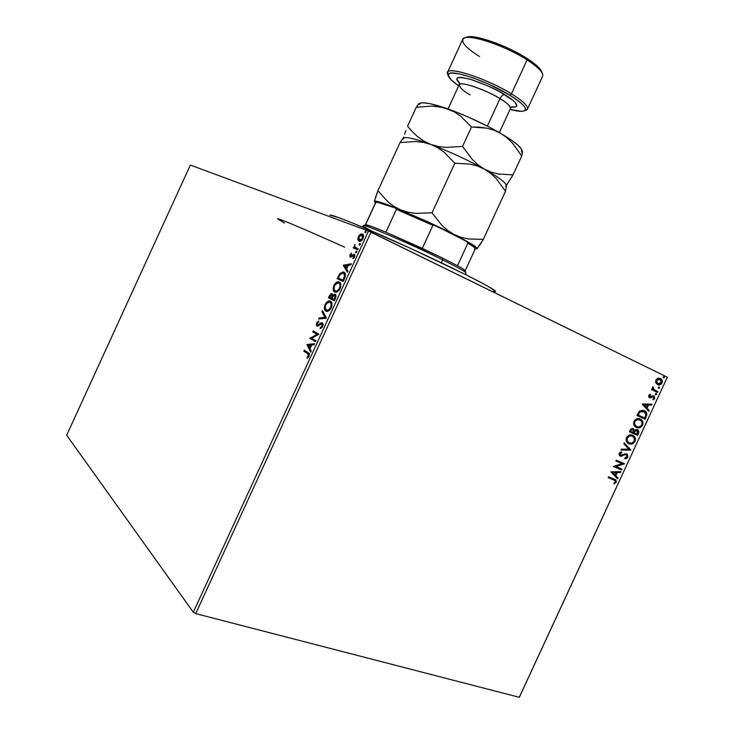<?xml version="1.0" encoding="UTF-8"?>
<svg xmlns="http://www.w3.org/2000/svg" width="734" height="734" viewBox="0 0 734 734"><rect width="100%" height="100%" fill="white"/><g stroke="black" fill="none" stroke-linecap="round" stroke-linejoin="round"><path stroke-width="1.1" d="M66.666 435.244L190.345 165.067L368.496 231.026L193.317 612.266L66.666 435.244L193.317 612.266L368.496 231.026L190.345 165.067L66.666 435.244M357.843 239.669L359.431 241.376L362.073 240.046L363.55 236.843L363.064 234.504L360.862 234.045L358.743 235.935L357.779 239.045L358.495 239.981L358.513 238.422L358.495 239.981L357.843 239.669L359.109 241.303C360.376 241.734 361.678 240.816 363.027 238.532C363.881 235.963 363.651 234.449 362.357 233.981L360.293 234.329L358.33 236.715L357.843 239.669M357.761 249.789L358.22 248.798L354.99 247.11L354.926 244.523L354.366 247.23L353.715 246.963L353.256 247.954L357.761 249.789L358.22 248.798L355.219 247.395L354.926 244.523L354.366 247.23L353.715 246.963L353.256 247.954L357.761 249.789M350.026 254.771L349.76 256.377L350.513 257.212L354.036 255.45L353.036 258.698L354.43 257.221L354.917 255.515L354.247 254.267L350.999 256.184L350.476 255.377L351.54 253.129L350.026 254.771L350.568 255.028L350.026 254.771L350.421 257.184L353.816 255.267L353.981 256.79L352.88 257.955L353.036 258.698L354.586 256.909L354.247 254.267L350.76 256.157L351.54 253.129L350.026 254.771M344.567 278.498L345.439 274.213L344.631 272.681L342.998 271.947L339.98 273.433L337.2 278.672L343.191 281.498L344.567 278.498C345.925 274.938 345.705 272.837 343.897 272.186L339.704 273.782L337.2 278.672L343.191 281.498L344.567 278.498M334.346 300.757L335.998 296.802L335.768 294.738L334.374 294.196L332.786 295.527L332.41 293.939L331.08 293.673L328.447 297.72L334.346 300.757L335.53 298.16L335.236 294.261L332.786 295.527L331.887 293.609L329.272 295.912L328.447 297.72L334.346 300.757M326.336 318.171L322.483 310.693L321.987 311.767L324.96 317.308L319.125 317.996L318.639 319.07L326.419 318.006L322.483 310.693L321.987 311.767L324.96 317.308L319.125 317.996L318.639 319.07L326.336 318.171M315.978 340.723L311.721 338.163L318.951 334.254L313.207 330.887L312.757 331.869L317.024 334.383L309.812 338.273L315.519 341.723L315.978 340.723L311.721 338.163L318.951 334.254L313.207 330.887L312.757 331.869L317.024 334.383L309.812 338.273L315.519 341.723L315.978 340.723M307.601 353.614L308.629 354.935L307.032 357.522L307.243 358.302L308.931 356.467L309.353 353.981L304.307 350.246L303.858 351.237L308.262 353.88L303.858 351.237L307.601 353.614L308.427 355.917L307.032 357.522L307.243 358.302L309.014 356.284C309.62 354.118 309.317 352.916 308.115 352.659L304.307 350.246L303.858 351.237L304.518 351.503L304.922 350.632L304.518 351.503L307.601 353.614M306.95 344.503L310.721 352.164L311.216 351.081L309.996 348.613L311.666 344.998L314.106 344.796L314.602 343.714L306.95 344.503L307.684 344.613L306.95 344.503L310.721 352.164L311.216 351.081L309.996 348.613L311.666 344.998L314.106 344.796L314.602 343.714L306.95 344.503M322.721 326.465L323.153 324.63L322.529 322.923L321.07 322.896L317.602 325.061L317.134 323.575L318.785 321.978L318.785 321.006L317.143 322.143L316.317 324.933L317.198 326.089L321.208 323.832L322.263 324.199L322.088 326.19L320.189 327.658L320.116 328.639L322.721 326.465L322.088 326.19L320.189 327.658L320.116 328.639L322.721 326.465L322.391 322.841L317.391 324.988L317.253 323.281L318.785 321.978L318.785 321.006L316.675 322.932L316.96 325.988L318.07 325.988L321.786 323.767L322.088 326.19L322.721 326.465M325.942 311.124L327.116 311.409L329.098 310.638L331.429 307.491L331.952 303.445L330.19 301.087L327.144 301.839L324.85 305.188L324.465 308.895L326.41 311.317C328.006 311.822 329.63 310.647 331.3 307.785C332.456 304.215 332.172 302.023 330.465 301.206L330.025 301.032C328.41 300.509 326.768 301.702 325.098 304.601C323.969 308.115 324.254 310.289 325.942 311.124M334.741 291.976L337.934 291.407L340.273 288.242L340.787 284.223L338.989 281.948L335.906 282.773L333.603 286.141L333.227 289.811L335.135 292.132C336.759 292.655 338.429 291.462 340.145 288.535C341.292 284.976 340.998 282.819 339.264 282.058L338.897 281.92C337.255 281.37 335.566 282.59 333.851 285.554C332.731 289.058 333.025 291.205 334.741 291.976M343.31 265.359L347.457 272.204L347.962 271.121L346.613 268.919L348.283 265.295L350.852 264.827L351.347 263.745L343.384 265.194L347.457 272.204L347.962 271.121L346.613 268.919L348.283 265.295L350.852 264.827L351.347 263.745L343.31 265.359M355.871 252.771L356.77 252.147L356.632 251.111L355.623 252.423L356.77 252.147L356.632 251.111L355.742 251.725L355.871 252.771M359.376 245.138L360.284 244.514L360.146 243.477L359.128 244.789L360.284 244.514L360.146 243.477L359.247 244.101L359.376 245.138M365.101 232.687L366.009 232.054L365.862 231.026L364.954 231.66L365.101 232.687L366.009 232.054L365.862 231.026L364.954 231.66L365.101 232.687M519.58 696.759L667.334 377.212L519.287 697.3L195.73 613.624L371.019 232.155L667.334 377.212L368.496 231.026L371.019 232.155L195.73 613.624L193.317 612.266L195.73 613.624L519.287 697.3L667.334 377.212L519.58 696.759M655.811 382.799L658.068 384.836L661.068 384.221L662.325 381.515L661.334 379.129L658.554 378.12L656.26 379.405L655.618 382.175L657.517 384.625C659.187 385.442 660.664 384.9 661.976 383.001C662.582 380.799 662.068 379.294 660.444 378.487L657.903 378.249L655.875 380.047L655.811 382.799M657.471 392.47L657.857 391.635L653.572 389.259L652.884 386.864L652.388 387.846L652.829 389.231L651.957 388.818L651.563 389.653L657.471 392.47L657.857 391.635L653.911 389.589L653.031 386.754L652.526 387.295L652.829 389.231L651.957 388.818L651.563 389.653L657.471 392.47M648.755 395.452L648.709 396.92L649.819 397.883L652.911 396.699L653.875 396.993L654.04 398.241L652.893 399.103L653.214 399.846L654.811 398.489L654.214 396.076L652.884 395.754L650.076 396.984L649.443 395.938L650.636 394.956L650.352 394.222L649.067 394.984L649.572 397.791L653.572 396.773L654.04 398.241L652.893 399.103L653.214 399.846L654.811 398.489L654.04 395.975L652.884 395.754L649.92 396.929L649.507 395.745L650.636 394.956L650.352 394.222L648.755 395.452M646.278 416.664L646.893 414.673L646.571 412.847L645.278 411.269L643.076 410.26L639.516 411.077L636.947 415.481L645.103 419.206L646.278 416.664L645.837 416.462L644.663 418.995L645.103 419.206L646.278 416.664C647.315 413.884 646.782 411.948 644.691 410.884L639.222 411.352L636.947 415.481L645.103 419.206L636.956 415.481L644.663 418.995L645.837 416.462L646.278 416.664M637.598 435.436L638.929 432.078L638.25 430.161L636.039 429.5L634.598 430.436L632.855 428.472L630.901 429.032L629.405 431.794L637.598 435.436L629.414 431.785L637.598 435.436L638.608 433.253L637.773 429.785L634.598 430.436L633.332 428.628L630.121 430.243L629.405 431.794L637.598 435.436M630.809 450.116L624.267 442.905L623.845 443.822L628.864 449.19L621.377 449.153L620.955 450.08L630.873 449.979L624.267 442.905L623.845 443.822L628.864 449.19L621.377 449.153L620.955 450.08L630.809 450.116M622.01 469.136L615.863 466.567L624.533 463.686L616.276 460.2L615.89 461.035L622.056 463.64L613.349 466.521L621.625 469.971L622.01 469.136L615.863 466.567L624.451 463.87L616.276 460.2L615.89 461.035L622.056 463.64L613.349 466.521L621.625 469.971L622.01 469.136M613.752 479.88L615.404 481.082L615.175 482.192L613.853 483.247L614.285 483.926L616.193 482.256L615.954 480.045L608.605 476.779L608.22 477.623L614.909 480.449L615.34 481.926L613.853 483.247L614.285 483.926L616.193 482.256L615.615 479.77L608.605 476.779L608.22 477.623L613.752 479.88M610.881 471.861L617.551 478.779L617.973 477.871L615.844 475.66L617.266 472.586L620.423 472.568L620.845 471.65L610.881 471.861L617.551 478.779L617.973 477.871L615.844 475.66L617.266 472.586L620.423 472.568L620.845 471.65L610.881 471.861M626.267 454.704L624.891 454.41L626.46 454.805L626.946 456.823L624.79 457.952L624.891 458.814L627.818 457.126L627.368 454.337L624.955 453.786L620.56 455.291L619.927 453.997L621.762 452.722L621.56 451.85L619.643 452.704L619.019 453.832L619.588 455.75L620.909 456.319L625.084 454.695L626.506 454.832L627.01 456.686L624.79 457.952L624.891 458.814L626.882 458.227L627.818 457.126L625.258 458.475M628.882 443.731L632.158 443.942L635.103 441.382L635.084 437.547L632.736 435.299L629.423 435.06L626.441 437.666L626.313 441.106L628.882 443.731C631.194 444.776 633.268 443.997 635.103 441.382C635.873 438.666 635.277 436.739 633.332 435.611L632.736 435.299C630.396 434.207 628.295 434.996 626.441 437.666C625.698 440.372 626.304 442.29 628.24 443.4L628.882 443.731M636.406 427.463L639.663 427.702L642.599 425.16L642.589 421.298L640.259 419.031L636.965 418.765L633.983 421.353L633.855 424.803L636.406 427.463C638.708 428.537 640.773 427.766 642.599 425.16C643.379 422.371 642.764 420.408 640.745 419.279L640.259 419.031C637.929 417.912 635.837 418.683 633.983 421.353C633.24 424.142 633.873 426.096 635.892 427.206L636.406 427.463M642.222 404.095L648.728 411.37L649.15 410.453L647.076 408.132L648.498 405.058L651.609 405.14L652.031 404.232L642.287 403.948L648.728 411.37L649.15 410.453L647.076 408.132L648.498 405.058L651.609 405.14L652.031 404.232L642.222 404.095M655.673 394.864L656.664 394.479L656.315 393.461L655.324 393.846L655.673 394.864L656.664 394.479L656.315 393.461L655.324 393.846L655.673 394.864M658.646 388.424L659.646 388.038L659.297 387.02L658.508 387.121L658.288 388.038L659.646 388.038L659.297 387.02L658.306 387.396L658.646 388.424M663.508 377.918L664.499 377.542L664.16 376.514L663.16 376.891L663.508 377.918L664.499 377.542L664.16 376.514L663.16 376.891L663.508 377.918M615.074 479.458L616.193 482.256L614.074 483.587L615.89 481.715L615.275 479.596M620.313 471.659L620.423 472.568L616.835 472.357L617.266 472.586L616.835 472.357L615.413 475.421L617.973 477.871L617.184 478.403L617.542 477.632L615.413 475.421L616.835 472.357L620.001 472.329L620.313 471.659M612.495 472.384L615.165 474.944L612.495 472.384L616.248 472.595L612.495 472.384L616.248 472.595L615.165 474.944L612.495 472.384M621.56 468.943L621.625 469.971L613.376 466.475L621.193 469.742L621.56 468.943M621.625 463.411L615.909 460.998L621.625 463.411M624.084 463.493L624.451 463.87L615.441 466.338L624.084 463.493M623.368 455.465L624.891 454.41L621.23 456.025L623.368 455.465M625.781 458.328L627.57 456.364L626.607 453.851L627.818 457.126L627.001 454.052L620.56 455.291L619.588 453.52L621.762 452.722L621.193 451.933L621.762 452.722L621.56 451.85L619.175 453.364L619.881 455.979L621.661 456.254L619.826 455.942L622.946 455.236M620.147 455.071L619.588 453.52L620.404 455.208M623.423 454.988L624.652 454.474M625.139 454.374L625.616 454.41M624.194 443.07L630.873 449.979L624.194 443.07M633.002 435.464L632.891 435.4C634.846 436.528 635.433 438.446 634.662 441.171L635.103 441.382L634.662 441.171C632.836 443.776 630.763 444.556 628.442 443.51L630.011 443.914M630.644 443.914L633.396 442.841L634.864 440.666L634.956 438.18L633.359 435.712M632.139 436.042L632.864 436.418C634.415 437.317 634.882 438.868 634.249 441.042C632.772 443.125 631.112 443.74 629.267 442.886L628.726 442.611C627.185 441.703 626.708 440.171 627.304 437.996L626.864 437.776L627.304 437.996C628.809 435.895 630.488 435.28 632.341 436.143L631.901 435.923C630.047 435.06 628.368 435.684 626.864 437.776C626.276 439.95 626.753 441.492 628.286 442.391L626.698 440.345L626.864 437.776L628.845 435.877L631.607 435.803M633.185 428.573L634.598 430.436L633.185 428.573M638.158 430.399L637.351 429.592L638.608 433.253L638.167 433.032L637.158 435.216L638.387 432.454L638.332 430.775M636.662 430.271L634.589 430.941L635.029 431.152L633.873 432.234L635.029 431.152L637.277 430.574L637.149 434.225L633.671 432.656L634.112 432.867L634.314 432.445L633.671 432.656L634.809 430.684L636.415 430.179M632.552 429.28L630.607 430.243L633.139 429.573L633.277 432.5L630.203 431.115L630.644 431.326L631.047 430.454L630.203 431.115L631.194 429.399M631.46 429.234L632.277 429.179M631.047 430.454L631.901 429.445L633.479 429.858L633.277 432.5L630.644 431.326L631.047 430.454M640.525 419.215L640.305 419.077C642.314 420.197 642.938 422.16 642.158 424.949L642.599 425.16L642.158 424.949C640.369 427.527 638.332 428.307 636.039 427.289L637.525 427.665M638.149 427.674L640.892 426.619L642.36 424.445L642.461 421.949L640.874 419.463M636.35 426.408L635.892 426.17C634.304 425.27 633.809 423.711 634.405 421.481L636.378 419.591L639.13 419.545M636.057 426.261L634.231 424.059L634.139 422.307L634.846 421.692C636.341 419.6 638.02 418.986 639.865 419.876L639.424 419.664C637.58 418.784 635.901 419.389 634.405 421.481L637.24 419.655L640.296 420.096C641.901 421.004 642.397 422.573 641.755 424.812C640.287 426.885 638.626 427.491 636.791 426.619L636.332 426.381C634.745 425.481 634.249 423.922 634.846 421.692L634.571 423.821L635.699 425.913L638.039 426.959L640.076 426.555L641.663 425.004L642.085 422.821L641.406 421.096L639.424 419.664M644.012 410.563L644.25 410.682C646.342 411.746 646.874 413.673 645.837 416.462L646.406 413.499L644.507 410.838M644.691 410.884L644.012 410.554M637.736 414.82L639.819 411.508L641.424 410.902L643.424 411.297L639.351 411.948L637.736 414.82L638.185 415.022L637.736 414.82M644.663 417.985L638.185 415.022L637.993 414.27L638.433 414.471L639.791 412.15L639.351 411.948L644.259 411.71L645.911 414.738L644.663 417.985L638.185 415.022L639.58 412.407L641.057 411.288L643.397 411.315L645.186 412.444L645.911 414.738L644.663 417.985M651.498 404.214L651.609 405.14L648.049 404.856L648.498 405.058L648.049 404.856L646.626 407.93L649.15 410.453L648.379 410.967L648.709 410.251L646.626 407.93L648.049 404.856L651.159 404.948L651.498 404.214M643.773 404.737L646.406 407.379L643.773 404.737L647.498 405.03L643.773 404.737L647.498 405.03L646.406 407.379L643.773 404.737M649.351 396.654L648.994 395.736L650.03 394.351L650.636 394.956L649.067 395.543L649.526 396.745M653.829 395.929L654.811 398.489L653.076 399.544L654.444 398.085L654.242 396.369M653.122 396.571L650.608 397.947L649.397 397.7L652.966 396.516M656.049 393.387L656.664 394.479L655.48 394.736L656.214 394.286L656.086 393.415M651.948 388.827L652.829 389.231L651.948 388.827M653.021 387.268L653.462 389.396L657.857 391.635L657.031 392.259L657.407 391.442L654.691 390.13M653.93 389.717L653.462 389.396M653.288 389.24L652.865 387.405M659.022 386.946L659.646 388.038L658.471 388.304L659.196 387.855L659.022 386.946M661.784 380.597L659.994 378.294C661.618 379.111 662.132 380.616 661.527 382.809L657.471 384.598L658.196 384.754M658.499 384.772L659.912 384.469M660.352 384.231L661.857 381.084M657.462 383.598L656.6 380.405L659.994 379.294L661.251 382.653L657.673 383.68M656.737 383.093L655.93 381.341L656.297 379.955L657.315 379.065L659.132 378.946M659.334 379.019L656.15 380.212L657.829 383.735M663.866 376.441L664.499 377.542L663.334 377.808L664.05 377.359L663.866 376.441M616.248 472.595L615.165 474.944L612.918 472.623L616.248 472.595M632.341 436.143L634.405 438.317L634.148 441.244L631.882 443.07L628.974 442.749L627.139 440.565L627.304 437.996L629.708 435.941L632.341 436.143M634.314 432.445L636.048 430.418L637.25 430.564L637.965 431.555L637.149 434.225L634.112 432.867L634.314 432.445M647.498 405.03L646.406 407.379L644.223 404.939L647.498 405.03M659.994 379.294L661.343 380.772L661.251 382.653L659.664 383.983L658.114 383.873L656.646 382.524L656.6 380.405L658.233 379.093L659.994 379.294M307.739 357.935L307.032 357.522L307.702 357.788L308.711 356.788L308.051 356.522L308.849 356.623L307.739 357.935M309.06 356.183L308.427 355.917L309.06 356.183M309.271 355.623L308.262 353.88L309.271 355.623M310.977 351.614L307.61 344.778L310.977 351.614M308.344 345.264L311.51 345.319L310.886 345.063L309.61 347.824L310.243 348.09L308.344 345.264L310.886 345.063L309.61 347.824L308.344 345.264M315.565 341.622L309.812 338.273L310.473 338.548L309.904 338.062L310.565 338.337L317.684 334.667L312.757 331.869L313.409 332.144L313.822 331.245L313.409 332.144L317.684 334.667L310.473 338.548L315.565 341.622M320.813 328.419L320.189 327.658L320.85 327.942L322.446 326.988L320.813 328.419M322.685 324.171L322.997 325.712L322.474 324.061M317.418 326.125L317.033 324.098L317.418 326.125M317.299 323.199L316.675 322.932L317.299 323.199M317.565 322.776L318.785 321.602L317.565 322.776M317.519 325.043L319.061 325.098L318.4 324.813L319.061 325.098L320.198 324.208L319.538 323.923L320.198 324.208L322.602 322.988L318.262 325.346M319.464 318.969L319.785 318.281L319.125 317.996L325.621 317.593L321.987 311.767L322.648 312.051L322.905 311.482L322.648 312.051L325.621 317.593L319.785 318.281L319.464 318.969M326.465 311.335C325.208 310.638 324.795 308.977 325.235 306.335L325.245 309.656M331.878 304.271L331.814 306.381L330.667 302.491L330.006 302.197C331.392 302.848 331.621 304.61 330.676 307.5C329.346 309.766 328.043 310.702 326.777 310.289L326.401 310.133C325.034 309.473 324.804 307.711 325.712 304.876L325.098 304.601L325.712 304.876C327.052 302.591 328.355 301.656 329.63 302.05L330.529 302.426M329.428 301.289L326.364 303.757L330.63 301.307L329.942 301.224M325.685 310.574L326.474 311.335M330.869 302.61L331.74 303.775M326.703 310.271L327.428 310.583L330.667 308.941L329.098 310.335L327.272 310.519M330.199 302.316L331.217 303.986L330.676 307.5L331.309 307.775L330.676 307.5L328.437 310.051L326.401 310.133L325.144 307.931L325.823 304.647L327.96 302.298L330.217 302.325M334.365 300.711L328.447 297.72L329.098 298.013L329.529 297.059L329.098 298.013L334.365 300.711M329.887 296.187L329.272 295.912L329.887 296.187M330.529 295.068L332.346 293.866L330.529 295.068M333.374 295.793L332.786 295.527L333.374 295.793M333.722 295.463L335.511 294.435L333.722 295.463M335.566 295.628L335.878 297.252L334.787 295.252L335.438 295.545M332.41 295.05L332.575 297.05L332.3 294.976L331.64 294.683L332.3 294.976M329.493 297.041L331.64 294.683L331.612 297.499L332.236 297.775L331.383 298.004L331.997 298.279L329.493 297.041L330.704 294.875L331.86 294.848L331.383 298.004L329.493 297.041M331.988 298.316L333.007 296.279L334.787 295.252L334.713 298.307L335.337 298.582L334.713 298.307L334.19 299.444L334.814 299.72L331.988 298.316L333.465 295.692L335.016 295.435L335.254 296.811L334.19 299.444L331.988 298.316M335.172 292.141C333.924 291.444 333.548 289.783 334.016 287.168L334.007 290.572M334.456 285.829L333.851 285.554L334.456 285.829M338.2 282.195L335.163 284.627L339.53 282.205L338.713 282.113M334.456 291.462L335.135 292.123M339.457 283.342L338.805 283.049L339.457 283.342L340.622 287.278L340.695 285.076M339.668 283.462L340.558 284.59M335.851 291.279L335.19 290.985C333.814 290.37 333.575 288.636 334.475 285.81C335.851 283.471 337.19 282.517 338.493 282.929L338.805 283.049C340.218 283.654 340.448 285.388 339.512 288.269C338.145 290.591 336.805 291.536 335.511 291.114L336.163 291.407L339.447 289.792L337.915 291.141L336.071 291.37M339.512 288.269L340.136 288.545L339.512 288.269L337.86 290.453L336.144 291.187L334.163 289.857L334.365 286.04L336.732 283.205L338.356 282.893L339.567 283.682L340.126 285.517L339.512 288.269M343.191 281.489L337.2 278.672L337.842 278.966L338.291 277.984L337.842 278.966L343.191 281.489M338.704 277.012L338.09 276.727L338.704 277.012M339.943 274.69L340.356 274.076L339.704 273.782L340.356 274.076L344.218 272.36L342.072 272.571L339.934 274.69L343.173 273.076L344.677 273.865L345.356 275.452L344.98 277.535L345.237 276.709L343.439 273.176L345.237 276.709L344.585 276.415L343.521 279.14L344.145 279.434L343.521 279.14L343.026 280.214L338.255 277.966L340.484 274.002L341.879 273.076L343.439 273.176L344.696 275.158L343.026 280.214L343.65 280.498L338.255 277.966L339.925 274.718M347.659 271.763L343.962 265.662L347.659 271.763M344.796 265.928L348.081 265.726L347.466 265.442L346.191 268.213L346.806 268.497L344.796 265.928L347.466 265.442L346.191 268.213L344.796 265.928M351.412 256.46L350.76 256.157L351.925 256.395L351.274 256.083L351.925 256.395L352.843 255.597L352.192 255.285L352.843 255.597L354.054 254.606L353.403 254.294L354.586 254.496L351.522 256.487M353.54 258.34L352.88 257.955L353.54 258.34M354.522 257.038L353.981 256.79L354.522 257.038M350.659 257.23L350.467 255.643L350.659 257.23M356.274 252.716L355.742 251.725L356.88 251.459L356.274 252.716M353.916 248.23L354.357 247.275L353.715 246.963L355.017 247.542L354.366 247.23L355.017 247.542L354.834 246.817L355.017 247.542L354.357 247.275L353.916 248.23M354.962 245.477L354.421 245.211L354.962 245.477M356.385 248.055L357.339 248.487M359.779 245.083L359.247 244.101L360.394 243.826L359.779 245.083M358.862 236.972L358.33 236.715L358.862 236.972M359.917 235.531L360.944 234.651L360.293 234.329L362.798 234.238L359.917 235.531M359.229 241.339L358.495 239.981L359.229 241.339M362.688 235.357L363.504 237.11L362.091 235.073M359.963 240.513L358.88 236.926L361.899 234.981L362.468 238.311L359.467 240.275L362.046 240.082L360.779 240.669M362.468 238.311L363.009 238.578L362.468 238.311L360.137 240.357L358.926 239.89L358.513 238.724L359.21 236.33L361.229 234.889L362.779 236.045L362.468 238.311M365.486 232.632L364.954 231.66L366.119 231.384L365.486 232.632M495.551 291.508C497.092 290.214 462.007 272.103 417.123 251.395C372.248 230.669 332.777 214.365 330.117 215.154L329.887 215.236M284.397 222.943L277.516 218.805M482.871 286.911L427.619 259.864L482.871 286.911M330.117 215.154L339.365 217.851L354.531 223.815L409.233 247.771L465.87 274.709L486.908 285.664L495.422 291.132M495.496 291.563L493.294 291.334M277.58 218.769C279.828 218.741 302.206 228.219 344.732 247.184M371.45 230.953C365.871 227.935 363.147 226.164 363.275 225.65L365.541 224.797L375.68 202.722L377.175 202.217L395.644 208.098L396.406 209.355L432.877 225.347L422.298 248.358L385.928 232.164C373.863 227.145 367.073 224.687 365.541 224.797L371.762 226.54L385.928 232.164L442.492 258.038L422.298 248.358L432.877 225.347L435.244 225.457L466.384 241.367L467.861 243.202C473.072 246.275 475.54 248.147 475.283 248.808L465.163 270.791C465.283 270.314 462.723 268.635 457.484 265.754L442.492 258.038L442.62 259.827C458.053 267.497 465.824 271.846 465.934 272.874C465.87 271.874 458.099 267.515 442.62 259.827L441.281 262.726L442.62 259.827C410.444 243.844 361.899 223.026 363.266 225.659C362.027 223.081 410.499 243.871 442.62 259.827L442.492 258.038L457.484 265.754C462.769 268.653 465.328 270.332 465.154 270.8L465.833 272.598M464.347 270.864L463.145 270.598M365.541 224.797L375.68 202.722L377.175 202.217L395.644 208.098L414.371 215.943L435.244 225.457L466.384 241.367L467.861 243.202L457.484 265.754L467.861 243.202C472.843 246.138 475.32 247.982 475.302 248.725L474.393 249.037M396.406 209.355L385.928 232.164L396.406 209.355L432.877 225.347L435.244 225.457L395.644 208.098L396.406 209.355M475.155 248.331L474.843 247.477C474.843 246.67 472.026 244.633 466.384 241.367L472.907 245.468L474.825 247.56M375.514 202.823L365.358 224.888M524.461 110.788L526.507 110.045C529.865 107.696 524.847 102.292 511.451 93.842L509.891 95.209C522.81 103.347 527.663 108.54 524.461 110.788C522.14 111.834 517.323 111.394 510.02 109.449L521.571 111.348L524.214 110.898L525.443 109.742L525.195 107.889L523.443 105.412L520.232 102.393L509.891 95.209L511.451 93.842C523.039 101.081 528.379 106.173 527.48 109.109L525.599 110.375M542.288 73.198L541.921 72.253C540.839 68.785 535.811 64.152 526.847 58.344L527.076 59.885C536.38 65.904 541.591 70.703 542.701 74.281M468.145 116.972L480.201 122.523L468.145 116.972M499.377 132.579L510.488 108.421C511.029 106.549 507.524 103.292 499.992 98.64C501.368 96.007 502.909 94.658 504.616 94.576C512.571 99.099 523.379 108.21 511.543 107.072L515.91 106.815L516.828 105.889L515.185 102.494L512.662 100.145L499.414 91.585L487.67 85.795L470.439 79.309L461.906 77.474L459.071 77.419L457.328 77.951L456.731 79.033L459.475 83.125C453.465 77.299 457.447 76.125 471.411 79.602C486.459 84.924 497.524 89.924 504.616 94.576C502.909 94.658 501.368 96.007 499.992 98.64C493.918 93.924 461.236 80.098 459.135 84.805C459.97 87.924 463.631 91.282 470.145 94.888M527.48 109.109L542.628 76.198C543.729 72.822 538.545 67.381 527.076 59.885L511.451 93.842L527.076 59.885C503.496 44.462 464.127 32.223 462.686 39.434L447.566 72.345C448.584 66.032 487.633 78.942 511.451 93.842C485.495 77.575 443.602 64.711 447.483 73.694L448.254 75.73C444.547 67.143 484.88 79.575 509.891 95.209L487.954 83.823L472.577 77.676L459.603 73.914L451.071 73.079L448.887 73.795L448.18 75.207L451.144 79.859L458.667 85.832C452.438 81.547 448.969 78.18 448.254 75.73M512.103 106.714L510.488 108.421C509.846 105.494 506.341 102.228 499.992 98.64L487.367 126.083L499.992 98.64C484.715 89.199 459.851 80.868 459.135 84.805L459.383 82.474M479.311 245.89L483.339 239.357L468.42 238.981L461.191 237.376L454.245 234.568C470.035 242.715 477.641 247.422 477.054 248.679L483.339 239.357L505.524 191.198L506.442 185.858L505.524 191.198L483.339 239.357L468.42 238.981L461.191 237.376L454.245 234.568L447.786 230.513L441.978 225.411L432.023 212.823L415.903 213.374L408.177 212.254L400.773 209.933L394.085 206.465L388.057 201.96L377.9 190.776L374.404 201.465C375.019 200.189 383.809 203.015 400.773 209.933L454.245 234.568L447.786 230.513L441.978 225.411L432.023 212.823L454.832 163.223L432.023 212.823L415.903 213.374L408.177 212.254L400.773 209.933L394.085 206.465L388.057 201.96L377.9 190.776L400.058 142.552L377.9 190.776L375.313 197.941M403.26 139.084L403.25 138.735C404.159 136.185 413.361 138.093 430.867 144.451L423.408 142.387L415.728 141.524L400.058 142.552L403.131 138.203L400.058 142.552L415.728 141.524L423.408 142.387L430.867 144.451L437.721 147.699L443.997 152.057L454.832 163.223L470.191 164.15L477.467 166.04L484.357 169.123L490.661 173.398L496.221 178.637L505.524 191.198L496.221 178.637L490.661 173.398L484.357 169.123C467.2 159.7 449.364 151.479 430.867 144.451L437.721 147.699L443.997 152.057L454.832 163.223L470.191 164.15L477.467 166.04L484.357 169.123C500.349 178.224 507.506 183.858 505.818 186.041L505.634 186.17M506.414 185.83L506.13 185.096C505.377 182.225 498.12 176.903 484.357 169.123L478.008 164.82L472.32 159.471L462.567 146.405L446.235 147.415L438.391 146.534L430.867 144.451C415.545 138.845 406.508 136.698 403.764 138.01L403.186 138.212M374.606 200.272L374.404 201.52L378.212 201.667L389.644 205.511L427.812 221.778L448.162 231.504L468.833 242.431L476.338 247.395L476.944 248.762L475.302 248.743L476.944 248.762L477.871 247.872M375.496 202.841L374.404 201.52L375.496 202.841M419.004 104.457L421.215 102.925L423.646 102.797L430.986 103.87L453.786 111.082L467.595 116.734L488.422 126.624L500.799 133.405L507.047 137.818L512.543 143.185L521.727 155.993L513.048 174.866L506.304 185.546L513.048 174.866L498.322 174.031L491.193 172.187L484.357 169.123L478.008 164.82L472.32 159.471L462.567 146.405L471.503 126.973L479.183 127.147L486.752 128.156L493.982 130.184L500.799 133.405L510.864 139.726L517.92 145.121L521.544 149.231L521.58 151.81M403.397 138.02L403.672 137.019L403.397 138.02M404.581 134.239L405.911 130.579L404.581 134.239M407.572 126.202L416.251 107.311L432.042 106.045L443.584 107.586L454.218 111.825L460.548 116.055L471.503 126.973L486.752 128.156L493.982 130.184L500.799 133.405C483.779 123.651 465.943 115.421 447.3 108.705C432.399 103.586 423.261 101.806 419.885 103.347L418.481 103.999L416.251 107.311L407.572 126.202L412.453 131.863L407.572 126.202M417.93 136.955L412.453 131.863L417.93 136.955L424.068 141.222L417.93 136.955M418.995 103.677L416.251 107.311L432.042 106.045L439.776 106.779L447.3 108.705L454.218 111.825L460.548 116.055L471.503 126.973L462.567 146.405L446.235 147.415L438.391 146.534L430.867 144.451L424.068 141.222L430.867 144.451C449.364 151.479 467.2 159.7 484.357 169.123L491.193 172.187L498.322 174.031L513.048 174.866L521.727 155.993L522.535 152.048L521.957 150.296C520.975 146.809 513.919 141.185 500.799 133.405L507.047 137.818L512.543 143.185L521.727 155.993L522.314 151.378M447.823 74.602L447.566 72.345M479.467 56.509C465.117 47.334 459.998 41.205 464.099 38.122C470.439 33.993 505.891 46.077 527.076 59.885L526.847 58.344C506.451 45.031 472.311 33.415 466.145 37.406L471.402 36.728L482.55 38.673L504.992 46.774L526.847 58.344L537.031 65.886L541.793 71.849M317.547 325.052L318.207 325.336M330.025 301.032L330.584 301.279M326.777 310.289L327.428 310.583M338.897 281.92L339.512 282.195M335.511 291.114L336.163 291.407M343.558 272.057L344.209 272.36M465.237 274.388L465.934 272.883M362.578 227.173L363.266 225.659M448.034 108.962L459.135 84.805M465.191 37.737L466.145 37.406"/></g></svg>
